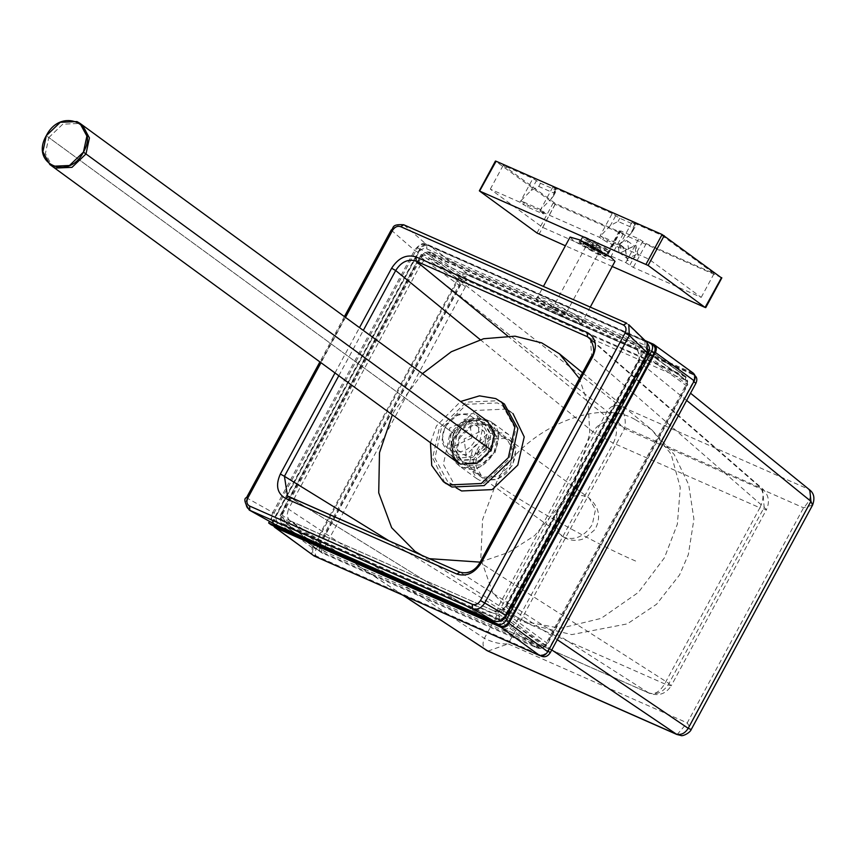 <?xml version="1.0" encoding="UTF-8"?>
<svg xmlns="http://www.w3.org/2000/svg" width="857" height="857" viewBox="0 0 857 857"><rect width="100%" height="100%" fill="white"/><g stroke="black" fill="none" stroke-linecap="round" stroke-linejoin="round"><path stroke-width="0.64" stroke-dasharray="4.29 3.21" d="M645.01 340.508L428.2 244.813C425.008 243.87 422.287 245.123 420.026 248.584L273.554 519.471L273.254 525.737M648.867 353.266L505.609 618.197L501.527 620.082L280.593 522.524L319.8 551.115L540.338 648.449L544.431 646.564L687.678 381.633L686.811 377.562L466.272 280.228L462.191 282.114L318.933 547.045L319.8 551.115L280.989 522.749L280.121 518.678L423.369 253.747L427.461 251.862L647.999 349.195L687.207 377.787L647.999 349.195L648.867 353.266L687.678 381.633M693.302 373.159L467.011 273.179C463.819 272.237 461.098 273.49 458.838 276.95L312.366 547.837C310.748 551.565 311.327 554.275 314.101 555.979M541.645 300.496L573.097 318.065L582.953 320.979L579.064 317.015L547.612 299.447L537.757 296.533L541.645 300.496M577.447 319.993L546.005 302.425L536.139 299.511L540.039 303.474L571.48 321.043L581.346 323.957L577.447 319.993M577.329 319.94L546.091 302.478L536.289 299.596L540.156 303.528L571.405 320.979L581.196 323.871L577.329 319.94M563.949 314.026C565.052 315.837 561.581 314.305 553.536 309.441C552.444 307.631 555.904 309.163 563.949 314.026L565.031 315.13L601.239 248.155L600.157 247.052C592.123 242.177 588.652 240.646 589.755 242.456C597.79 247.33 601.26 248.862 600.157 247.052M553.536 309.441L552.454 308.338L588.673 241.353L589.755 242.456M570.098 237.078L573.954 241.021L605.203 258.471L614.994 261.353M590.173 249.644L605.042 256.2L594.919 248.798L580.05 242.242L590.173 249.644L592.583 245.177L607.452 251.733L605.042 256.2M580.05 242.242L582.46 237.775L592.583 245.177M607.452 251.733L597.329 244.331L594.919 248.798M597.329 244.331L582.46 237.775M477.017 450.15C490.59 422.855 527.184 439.009 511.704 465.458C498.131 492.743 461.537 476.599 477.017 450.15M478.26 450.696L475.281 464.612L481.313 475.656L483.894 477.156L498.356 476.513L510.472 464.912L513.45 450.996L507.408 439.941L504.827 438.452L490.375 439.095L478.26 450.696M459.181 436.759L456.203 450.664L462.244 461.719L464.826 463.219L479.288 462.576L491.404 450.975L494.382 437.059L488.34 426.004L485.758 424.515L471.296 425.158L459.181 436.759M444.772 482.609L432.614 457.959L439.362 428.007L466.39 402.126L498.635 400.701L504.409 404.033M495.11 452.614L498.785 435.495L491.35 421.89L488.169 420.048L470.375 420.841L455.463 435.12L451.8 452.239L459.234 465.844L462.416 467.676L480.209 466.894L495.11 452.614M486.444 448.789L484.323 431.5L482.534 430.471L464.14 438.945L466.262 456.224L468.051 457.263L486.444 448.789M430.46 442.715L436.492 425.908L460.584 401.505M456.974 434.949L468.597 423.829L482.459 423.208L484.944 424.644L490.729 435.238L487.869 448.586L476.246 459.716L462.394 460.327L459.909 458.891L454.124 448.297L456.974 434.949M484.494 446.122L472.871 457.242L459.009 457.863L456.535 456.427L450.739 445.822L453.599 432.485L465.222 421.355L479.084 420.744L481.57 422.18L487.354 432.774L484.494 446.122M486.39 446.958L473.343 459.448L457.777 460.134L454.992 458.527L448.5 446.626L451.703 431.649L464.751 419.159L480.316 418.462L483.102 420.069L489.604 431.971L486.39 446.958M448.243 453.599L441.741 441.698L444.954 426.711L458.002 414.22L473.567 413.535L476.353 415.142L482.855 427.043L479.641 442.019L466.594 454.521L451.028 455.206L448.243 453.599L454.992 458.527M445.747 426.572C457.381 403.176 488.747 417.027 475.474 439.695C463.841 463.091 432.474 449.239 445.747 426.572M471.757 438.056L453.364 446.529L451.575 445.501L449.464 428.211L467.858 419.737L469.647 420.776L471.757 438.056M476.61 478.549L479.802 480.381L497.585 479.599L512.497 465.319L516.16 448.19L508.737 434.595L505.555 432.753L487.762 433.546L472.85 447.815L469.186 464.944L476.61 478.549L459.234 465.844M488.04 424.633L472.753 425.308L459.941 437.584L456.792 452.292L463.176 463.991L465.919 465.565L481.206 464.89L494.018 452.614L497.167 437.906L490.782 426.208L488.04 424.633M487.965 420.423C463.498 408.028 436.759 457.488 462.619 467.311C487.087 479.695 513.825 430.235 487.965 420.423M453.16 484.794L483.734 483.444L509.369 458.902L515.668 429.475L502.898 406.089L497.424 402.929L466.851 404.29L441.216 428.832L434.917 458.259L447.686 481.634L453.16 484.794M512.979 413.545L505.866 409.1L475.292 410.46L449.657 434.992L443.358 464.43L456.117 487.804L447.686 481.634M422.308 555.561L429.357 558.668M480.156 562.138L508.33 552.465L534.672 535.604L572.937 489.401L589.755 433.738L588.277 404.6L579.407 378.58M422.458 373.641L394.531 410.664L392.345 414.852M432.635 255.257C426.24 253.308 420.787 255.825 416.288 262.788L284.353 506.808C281.032 514.296 282.189 519.728 287.823 523.091L490.943 612.734C497.349 614.683 502.791 612.177 507.29 605.203L639.236 361.183C642.546 353.695 641.39 348.274 635.765 344.91L432.635 255.257L432.667 259.435C427.847 257.957 423.754 259.832 420.412 265.081L416.288 262.788M809.801 490L690.549 393.224M637.329 350.042L639.783 355.162L638.401 361.29L639.236 361.183L638.401 361.29L506.455 605.31C503.059 610.527 498.978 612.412 494.2 610.966L290.127 520.788L402.736 595.101M677.105 734.578L687.239 722.901L803.545 507.794C810.711 500.295 812.307 494.06 808.322 489.101L619.365 405.704C614.651 404.354 610.559 406.229 607.11 411.349L624.485 428.779C626.381 420.594 624.667 412.903 619.365 405.704L432.667 259.435L635.798 349.088L635.765 344.91M403.24 595.315L290.116 520.788M290.041 520.735L288.488 519.246L287.052 515.207L288.466 509.101L284.353 506.808M487.965 651.106L508.19 643.875C500.82 644.378 492.882 642.536 484.366 638.358L288.466 509.101L420.412 265.081L607.11 411.349L484.366 638.358C481.998 643.993 482.866 648.063 486.969 650.559M812.565 505.105L803.545 507.794L624.485 428.779L508.19 643.875L687.239 722.901L691.213 729.543M278.632 522.845L275.461 524.666C271.305 522.192 270.437 518.131 272.858 512.486L276.907 514.725L418.623 252.622C420.862 249.141 423.583 247.887 426.775 248.862L644.946 345.157C647.763 346.828 648.342 349.538 646.681 353.277L504.966 615.38C502.716 618.85 500.006 620.104 496.803 619.129L278.632 522.845C275.825 521.163 275.247 518.453 276.907 514.725M404.086 225.016L426.807 244.748L644.978 341.032L626.756 323.293L404.086 225.016C399.351 223.602 395.281 225.477 391.853 230.651L247.202 498.163L272.858 512.486L414.574 250.383C418.002 245.22 422.083 243.334 426.807 244.748L426.775 248.862M644.946 345.157L644.978 341.032L646.885 342.329M247.877 497.928L247.202 498.163C244.791 503.809 245.648 507.869 249.805 510.344M590.387 338.686L591.748 357.048L592.605 356.962M507.515 335.869L613.28 422.351L762.612 488.811L764.176 507.376L591.748 357.048L480.477 562.824C474.832 571.512 468.018 574.651 460.07 572.23L459.738 572.09M389.271 540.981L497.66 607.838L518.099 619.193C512.925 627.528 507.558 630.516 501.998 628.17L500.734 627.506L497.66 607.838L592.862 431.757L613.312 443.123L518.099 619.193L664.668 683.886L671.202 685.804L766.404 509.733L764.176 507.376L668.974 683.447C663.532 692.199 656.73 695.327 648.556 692.852L501.998 628.17L288.488 496.503M645.278 340.754L425.715 243.859C422.522 242.917 419.801 244.17 417.541 247.619L269.526 521.377M643.511 352.516L502.352 613.58L498.26 615.465L280.55 519.321L324.76 551.64L542.47 647.774L546.562 645.899L687.721 384.825L686.853 380.754L469.54 284.845L465.447 286.731L324.289 547.794L325.157 551.865L280.946 519.556L280.078 515.486L421.237 254.411L425.318 252.536L642.632 348.445L687.25 380.99L642.632 348.445L643.511 352.516L687.721 384.825M653.302 345.135L428.254 245.702C425.051 244.77 422.33 246.023 420.069 249.473L271.187 524.827M430.792 252.354C426.797 251.187 423.39 252.751 420.573 257.068L281.342 514.564L282.521 524.163L497.853 619.332C501.848 620.511 505.255 618.947 508.072 614.63L647.303 357.133L646.124 347.535L430.792 252.354L469.947 280.978L685.279 376.148L646.124 347.535M647.303 357.133L686.457 385.746L685.279 376.148M459.223 278.086L313.566 547.494C311.937 551.222 312.516 553.933 315.301 555.625L539.546 654.609C542.738 655.541 545.47 654.287 547.719 650.838L693.388 381.44C695.016 377.701 694.438 374.991 691.653 373.298L467.397 274.326C464.205 273.383 461.484 274.636 459.223 278.086L461.752 279.939L316.094 549.337C314.465 553.065 315.044 555.786 317.829 557.478L540.617 655.809M314.498 555.175L317.829 557.478L314.498 555.175M694.181 375.141L691.653 373.298L694.181 375.141L469.936 276.168C466.744 275.226 464.012 276.49 461.752 279.939M686.457 385.746L547.227 643.243C544.409 647.56 541.003 649.124 537.007 647.956L321.675 552.776L320.497 543.177L459.727 285.681C462.544 281.364 465.951 279.8 469.947 280.978M721.573 277.604L555.165 204.395L495.7 161.298L479.609 191.068M612.219 213.457L552.744 187.212L556.118 189.676L555.336 189.815L540.467 183.259L532.925 178.46L503.188 165.337L555.507 203.57L623.403 233.543L620.029 231.069L620.811 230.929L638.658 238.803L646.199 243.602L714.095 273.565L661.775 235.332L632.038 222.209L635.412 224.673L634.63 224.813L619.761 218.256L612.219 213.457L600.146 235.782L619.965 244.534L619.161 246.023L648.899 259.146L701.219 297.379L633.323 267.416L625.781 262.617L607.934 254.743L607.152 254.883L610.527 257.357L542.631 227.384L490.311 189.151L520.049 202.273L527.591 207.073L542.46 213.629L543.242 213.489L539.867 211.026L599.343 237.271L606.885 242.07L621.754 248.626L622.536 248.487L619.161 246.023M552.744 187.212L540.671 209.536L550.955 199.231L556.118 189.676L555.336 189.815L553.611 192.996L538.753 186.43L531.126 190.49L520.852 200.784L540.671 209.536L544.056 212L528.394 205.584L520.852 200.784L532.925 178.46M620.029 231.069L620.811 230.929L607.934 254.743L607.152 254.883L620.029 231.069M600.146 235.782L607.688 240.581L623.339 246.998L622.557 247.137L621.754 248.626L622.536 248.487L623.339 246.998L619.965 244.534L630.249 234.229L635.412 224.673L634.63 224.813L632.905 227.983L618.036 221.427L610.42 225.487L599.343 237.271M612.23 266.463L565.384 245.788M638.176 255.782L635.915 245.198L625.289 250.105L627.549 260.678L638.176 255.782M584.945 243.667L603.692 254.143L606.017 256.5L600.136 254.765L581.389 244.299L579.075 241.942L584.945 243.667M600.939 253.286L582.203 242.81L579.878 240.453L585.76 242.177L604.496 252.654L606.82 255.011L600.939 253.286M590.902 248.166L580.435 240.517L595.797 247.298L606.263 254.947L590.902 248.166L593.312 243.699L608.674 250.48L598.218 242.831L582.846 236.05L593.312 243.699M606.263 254.947L608.674 250.48M542.46 213.629L544.056 212L542.46 213.629M632.038 222.209L619.965 244.534M540.671 209.536L539.867 211.026M550.955 199.231L553.568 195.878L553.611 192.996M520.049 202.273L520.852 200.784M490.311 189.151L503.188 165.337M661.775 235.332L648.899 259.146M630.249 234.229L632.862 230.876L632.905 227.983M542.631 227.384L555.507 203.57M610.527 257.357L623.403 233.543M701.219 297.379L714.095 273.565M646.199 243.602L633.323 267.416M618.09 244.481L626.681 240.528L627.517 241.01L628.502 249.076L619.911 253.029L619.075 252.547L618.09 244.481M636.098 254.625L627.506 258.578L626.671 258.096L625.685 250.03L634.266 246.077L635.112 246.559L636.098 254.625M582.846 236.05L580.435 240.517M598.218 242.831L595.797 247.298M48.817 137.549L62.797 124.169L79.476 123.429L82.465 125.154L79.476 123.429L62.797 124.169L48.817 137.549L453.835 433.567L46.289 135.706L48.817 137.549L45.378 153.607L52.341 166.354L45.378 153.607L48.817 137.549M487.483 421.162L484.494 419.437L467.815 420.176L453.835 433.567L450.407 449.614L457.359 462.373M452.528 456.727L453.835 433.567C468.383 404.322 507.59 421.633 491.007 449.968M489.272 449.207C504.312 423.508 468.758 407.825 455.57 434.328C440.53 460.027 476.085 475.721 489.272 449.207M692.51 372.699L653.687 344.332M467.011 273.179L428.2 244.813M458.838 276.95L420.026 248.584M312.366 547.837L273.554 519.471M462.191 282.114L423.369 253.747M280.121 518.678L318.933 547.045M466.272 280.228L427.461 251.862M544.431 646.564L505.609 618.197M540.338 648.449L501.527 620.082M564.217 537.403L561.474 535.829L555.1 524.141L558.25 509.422C566.006 497.563 575.368 493.246 586.349 496.482L589.08 498.056L595.465 509.744L592.316 524.463C584.56 536.321 575.197 540.638 564.217 537.403M634.951 419.437C595.744 396.523 519.353 431.714 496.064 483.423L482.587 519.567L480.809 558.7L492.807 593.033L515.443 616.279L525.566 621.732L560.403 628.31L601.121 618.379L638.411 592.369L664.454 557.746L677.362 524.152L680.276 487.537L671.106 454.189L651.759 429.775L634.951 419.437M635.615 561.035C597.2 544.773 521.87 502.866 496.064 483.423M506.455 605.31L507.29 605.203L506.455 605.31L557.275 639.708M686.639 400.444L638.401 361.29M287.823 523.091L290.887 521.206M291.069 521.313L494.2 610.966L490.943 612.734M551.758 649.917L494.2 610.966M504.966 615.38L505.866 615.315M493.632 620.95L496.803 619.129M392.517 230.415L391.853 230.651L414.574 250.383L418.623 252.622M647.581 353.223L646.681 353.277M345.489 317.39L320.989 362.704M335.001 372.945L359.501 327.631M501.998 628.17L649.36 693.281C658.626 696.42 665.9 693.934 671.202 685.804L668.974 683.447L480.477 562.824L481.345 562.738M338.815 375.73L363.314 330.416M480.188 339.618L592.862 431.757C598.7 423.304 605.503 420.166 613.28 422.351C617.511 427.161 617.522 434.081 613.312 443.123L759.87 507.805C764.08 498.774 764.069 491.854 759.838 487.044L592.048 340.765M649.36 693.281L648.556 692.852C654.116 695.209 659.494 692.21 664.668 683.886L759.87 507.805L766.404 509.733C770.004 501.934 768.75 494.96 762.612 488.811L590.098 338.419M648.556 692.852L460.07 572.23M425.715 243.859L428.254 245.702M420.069 249.473L417.541 247.619M652.498 344.675L649.97 342.832M645.128 346.956L684.282 375.57M467.397 274.326L469.936 276.168M316.094 549.337L313.566 547.494M542.085 656.451L539.546 654.609M465.447 286.731L421.237 254.411M280.078 515.486L324.289 547.794M469.54 284.845L425.318 252.536M546.562 645.899L502.352 613.58M542.47 647.774L498.26 615.465M508.072 614.63L547.227 643.243M497.853 619.332L537.007 647.956M283.517 524.741L322.671 553.354M281.342 514.564L320.497 543.177M420.573 257.068L459.727 285.681M555.165 204.395L539.064 234.165M536.985 233.008L553.076 203.238M705.086 307.438L721.187 277.668M527.591 207.073L528.394 205.584M538.753 186.43L540.467 183.259M523.423 204.748L524.227 203.259M531.126 190.49L536.3 180.923M603.521 238.246L602.717 239.735M615.594 215.921L610.42 225.487M607.688 240.581L606.885 242.07M619.761 218.256L618.036 221.427M625.781 262.617L638.658 238.803M629.949 264.952L642.825 241.128M536.139 299.511L537.757 296.533M581.346 323.957L582.953 320.979M581.196 323.871L590.259 307.106M536.289 299.596L543.413 286.431M481.313 475.656L462.244 461.719M459.909 458.891L456.535 456.427M484.944 424.644L481.57 422.18M476.353 415.142L483.102 420.069M469.647 420.776L484.323 431.5M451.575 445.501L466.262 456.224M508.737 434.595L491.35 421.89M507.408 439.941L488.34 426.004M490.782 426.208L589.08 498.056C599.322 507.13 601.293 517.628 594.994 529.54L584.828 538.303C578.507 540.992 572.176 541.013 565.834 538.346L463.176 463.991M419.673 554.393L515.443 616.279L531.522 624.946L571.748 634.609L627.303 623.875L656.537 604.271L679.558 574.94L688.332 554.64L693.924 519.224L688.739 484.837L674.17 454.446L651.759 429.775L582.535 372.795M511.34 412.26L502.898 406.089M637.233 349.967C639.868 355.216 640.104 358.826 637.929 360.797L505.984 604.817C504.109 609.359 500.113 611.373 494.007 610.859M275.568 524.72L274.926 524.398M344.407 316.597L319.907 361.911M502.791 628.599L287.47 495.946M321.675 552.776L282.521 524.163M579.878 240.453L579.075 241.942M606.82 255.011L606.017 256.5M544.57 212.525L543.756 214.014M553.568 195.878L556.632 190.2M623.864 247.523L623.05 249.012M632.862 230.876L635.926 225.198M606.627 254.358L619.504 230.544M619.075 252.547L626.671 258.096M627.517 241.01L635.112 246.559"/><path stroke-width="1.29" d="M273.254 525.737L275.29 527.612L500.788 627.131C503.98 628.074 506.701 626.81 508.962 623.36L655.423 352.473C657.051 348.745 656.473 346.035 653.687 344.332L645.01 340.508M693.302 373.159L653.687 344.332M274.497 527.151L314.101 555.979L539.599 655.498C542.792 656.441 545.513 655.187 547.773 651.727L694.245 380.84C695.873 377.112 695.284 374.402 692.51 372.699M590.259 307.106L614.994 261.353L611.127 257.421L579.889 239.971L570.098 237.078L543.413 286.431M460.584 401.505L479.459 395.859L495.764 398.601L504.409 404.033L517.864 428.682L511.222 459.727L484.194 485.598L451.95 487.033L444.772 482.609M501.538 401.933L514.993 426.593L508.351 457.627L481.323 483.498L449.089 484.933L443.305 481.602L431.714 465.447L430.46 442.715M456.117 487.804L461.602 490.965L492.175 489.604L517.799 465.072L524.227 436.909L512.979 413.545M429.357 558.668L480.156 562.138M579.407 378.58L559.471 353.823L541.678 342.864L514.993 336.18L483.637 338.74L451.307 351.745L422.458 373.641M392.345 414.852L379.501 452.646L378.719 492.807L391.66 527.719L415.067 551.415L422.308 555.561M812.565 505.105L810.926 501.313L809.801 490C814.043 493.386 814.986 498.378 812.618 504.998L691.213 729.543L688.192 728.311L810.926 501.313L686.639 400.444M402.736 595.101L487.965 651.106L676.848 734.47L680.683 735.424C682.29 736.741 689.949 732.96 691.213 729.553M403.24 595.315L486.969 650.559L675.927 733.956C680.79 735.413 684.872 733.538 688.192 728.311L557.275 639.708M551.758 649.917L676.848 734.47M504.966 615.38L505.866 615.315C502.556 620.575 498.485 622.45 493.632 620.95L493.921 621.068M319.907 361.911L246.57 497.542C243.602 498.41 244.502 502.588 249.269 510.076L472.486 608.62L493.632 620.95L275.697 524.763M646.981 342.425L647.581 353.223L646.681 353.277M359.501 327.631L391.606 268.252C398.355 257.807 406.518 254.036 416.116 256.961L587.399 332.57C595.851 337.604 597.586 345.735 592.605 356.962L481.345 562.738C474.596 573.194 466.433 576.954 456.845 574.029L285.552 498.431C277.1 493.386 275.365 485.255 280.346 474.028L335.001 372.945M320.989 362.704L247.877 497.928C246.216 501.666 246.795 504.377 249.601 506.048L472.282 604.335L472.486 608.62C477.328 610.12 481.409 608.245 484.719 602.985L505.866 615.315L647.581 353.223L629.359 335.473L628.759 324.685M626.413 323.057L403.733 224.78C390.588 223.881 394.284 228.316 391.21 230.03L344.407 316.597M587.399 332.57L587.409 336.715L590.387 338.686M288.488 496.503L287.459 495.946L284.438 476.299L280.346 474.028M363.314 330.416L395.698 270.523C401.28 261.781 408.082 258.643 416.116 261.117L416.116 256.961M269.526 521.377L268.659 522.974L497.863 624.142C501.056 625.074 503.787 623.821 506.037 620.372L651.706 350.974C653.334 347.246 652.755 344.525 649.97 342.832L645.278 340.754M653.302 345.135L649.97 342.832M652.498 344.675C655.284 346.378 655.862 349.088 654.234 352.816L508.576 622.225C506.316 625.674 503.595 626.928 500.392 625.985L271.187 524.827L268.659 522.974M540.617 655.809L542.085 656.451C545.277 657.394 547.998 656.141 550.258 652.691L695.916 383.283C697.544 379.555 696.966 376.844 694.181 375.141M565.384 245.788L536.985 233.008L479.609 191.068L496.096 161.234L662.118 234.507L721.187 277.668M479.609 191.068L648.106 265.434L705.086 307.438L612.23 266.463M721.573 277.604L705.086 307.438M79.926 123.301L86.889 136.049L83.45 152.107L69.481 165.497L52.802 166.237L49.813 164.512L42.85 151.753L46.289 135.706L60.269 122.315L76.948 121.576L79.926 123.301L82.465 125.154L89.428 137.902L85.989 153.96L491.007 449.968L494.446 433.921L487.483 421.162L82.465 125.154L89.428 137.902L85.989 153.96L72.009 167.34L55.33 168.079L52.341 166.354L55.33 168.079L72.009 167.34L85.989 153.96L83.45 152.107C100.044 123.772 60.836 106.461 46.289 135.706C29.695 164.041 68.914 181.352 83.45 152.107L491.007 449.968L477.028 463.358L460.348 464.098L452.528 456.727M49.813 164.512L457.359 462.373L460.348 464.098L477.028 463.358L491.007 449.968M655.423 352.473L694.245 380.84M314.101 555.979L275.29 527.612M539.599 655.498L500.788 627.131M547.773 651.727L508.962 623.36M249.601 506.048L249.805 510.344L275.568 524.72L493.75 621.014C494.575 622.053 502.438 621.486 502.898 619.654L506.273 615.755L647.988 353.662C650.302 350.631 649.927 346.849 646.885 342.329L628.663 324.578M625.085 333.062L629.359 335.473L484.719 602.985L480.434 600.575L625.085 333.062C626.746 329.324 626.167 326.613 623.35 324.942L400.669 226.666C397.477 225.691 394.756 226.944 392.517 230.415L345.489 317.39M472.282 604.335C475.474 605.31 478.195 604.056 480.434 600.575M626.756 323.293L623.35 324.942M400.669 226.666L403.733 224.78M391.853 230.651L392.517 230.415M247.202 498.163L247.877 497.928M591.748 357.048L592.605 356.962M480.477 562.824L481.345 562.738M456.845 574.029L459.909 572.144L287.459 495.946M460.07 572.23L288.616 496.546M288.777 496.632L285.552 498.431M389.271 540.981L284.438 476.299L338.815 375.73M480.188 339.618L395.698 270.523L391.606 268.252M507.515 335.869L416.116 261.117L587.409 336.715L592.048 340.765M500.392 625.985L497.863 624.142M508.576 622.225L506.037 620.372M654.234 352.816L651.706 350.974M542.085 656.451L541.303 655.884M550.258 652.691L547.719 650.838M695.916 383.283L693.388 381.44M646.017 264.277L662.118 234.507M648.106 265.434L664.196 235.664M446.176 483.702L443.305 481.602M415.067 551.415L419.673 554.393M582.535 372.795L559.471 353.823M690.549 393.224L809.801 490M486.048 650.056L487.965 651.106M249.269 510.076L274.926 524.398M590.109 338.429L590.098 338.419C594.479 347.203 594.887 353.255 591.298 356.576L480.038 562.353C476.621 568.545 469.915 574.833 459.909 572.144M495.442 161.041L479.352 190.811M721.84 277.861L705.74 307.631"/></g></svg>
